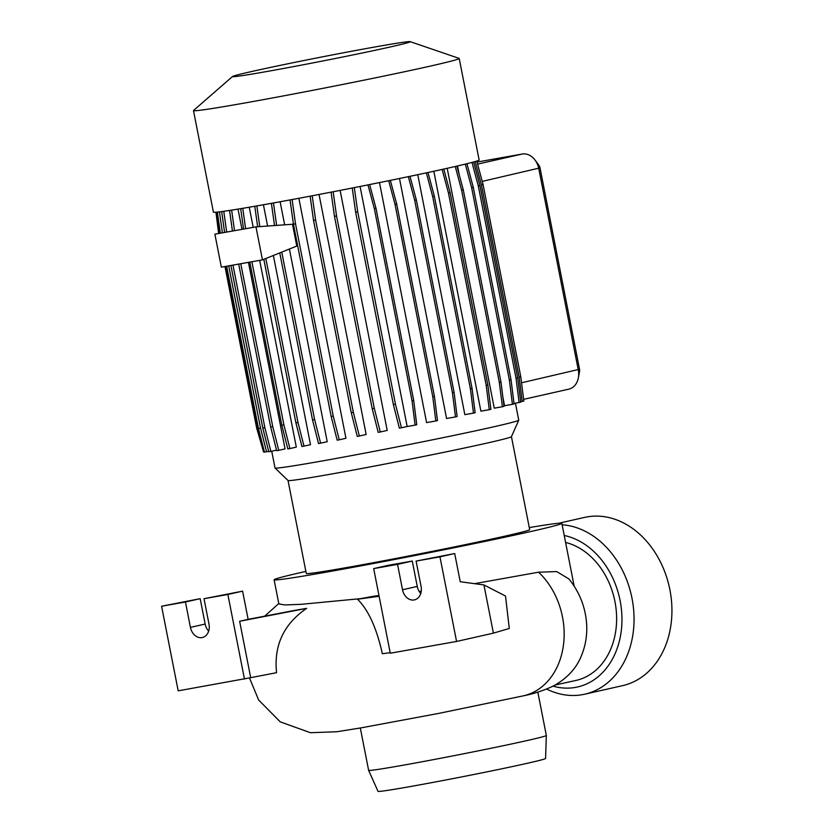 <?xml version="1.0" encoding="UTF-8"?>
<svg xmlns="http://www.w3.org/2000/svg" width="833" height="833" viewBox="0 0 833 833"><rect width="100%" height="100%" fill="white"/><g stroke="black" fill="none" stroke-linecap="round" stroke-linejoin="round"><path stroke-width="1.25" d="M565.586 542.429A70.888 55.311 77.3 0 1 614.952 601.603A70.888 55.311 77.3 0 1 576.082 680.415L555.278 684.986M515.429 403.193L518.751 420.144A124.19 2.822 168.9 0 1 518.751 420.186L511.431 436.69A113.84 2.582 168.9 0 1 487.222 443.041A113.84 2.582 168.9 0 1 364.031 468.052A113.84 2.582 168.9 0 1 288.051 480.516L275.036 468A124.19 2.822 168.9 0 1 275.015 467.959L271.735 451.205M511.441 436.669L529.684 529.632A113.84 2.582 168.9 0 1 505.464 536.025A113.84 2.582 168.9 0 1 381.431 561.203A113.84 2.582 168.9 0 1 306.273 573.468L288.031 480.495M518.751 420.186A124.19 2.822 168.9 0 1 492.334 427.121A124.19 2.822 168.9 0 1 357.93 454.412A124.19 2.822 168.9 0 1 275.036 468M410.18 41.65L459.087 58.372A135.394 3.072 168.9 0 1 459.212 58.466A135.394 3.072 168.9 0 1 430.411 66.078A135.394 3.072 168.9 0 1 282.887 96.014A135.394 3.072 168.9 0 1 193.485 110.602A135.394 3.072 168.9 0 1 193.568 110.466L232.532 76.501A90.589 2.051 168.9 0 1 251.753 71.503A90.589 2.051 168.9 0 1 348.798 51.781A90.589 2.051 168.9 0 1 410.18 41.65A90.589 2.051 168.9 0 1 390.989 46.804A90.589 2.051 168.9 0 1 290.644 67.15A90.589 2.051 168.9 0 1 232.532 76.501M459.212 58.466L479.131 159.998A135.394 3.072 168.9 0 1 450.33 167.6A135.394 3.072 168.9 0 1 302.806 197.546A135.394 3.072 168.9 0 1 213.404 212.123L193.485 110.602M457.515 165.954L459.295 175.013M502.882 397.206L504.559 405.723L512.43 404.317L509.369 380.046L471.645 187.748L465.314 164.111M447.196 168.308L494.261 408.17L502.393 406.733L499.331 382.451L461.597 190.153L455.255 166.485M529.278 527.581A146.608 3.322 168.9 0 1 561.838 523.322A146.608 3.322 168.9 0 1 530.652 531.558A146.608 3.322 168.9 0 1 370.914 563.983A146.608 3.322 168.9 0 1 274.109 579.778A146.608 3.322 168.9 0 1 305.305 571.532A146.608 3.322 168.9 0 1 305.867 571.407M523.416 695.826A70.888 55.436 -102.7 0 0 523.509 695.805C534.619 693.608 544.969 690.13 554.539 685.382C567.304 678.02 576.134 668.441 581.038 656.654C585.714 645.669 587.536 634.163 586.484 622.136C584.995 606.008 579.133 591.607 568.897 578.925L556.673 571.573L538.587 572.198L474.518 583.662M537.826 692.077L546.333 735.477A90.547 2.051 168.9 0 1 546.333 735.487A90.547 2.051 168.9 0 1 527.07 740.558A90.547 2.051 168.9 0 1 428.631 760.539A90.547 2.051 168.9 0 1 368.623 770.348A90.547 2.051 168.9 0 1 368.623 770.338L360.314 728M546.333 735.487L545.573 758.478A85.372 1.937 168.9 0 1 527.414 763.267A85.372 1.937 168.9 0 1 434.597 782.104A85.372 1.937 168.9 0 1 378.015 791.35L368.623 770.348M562.129 524.79A86.236 67.286 77.3 0 1 633.101 604.966A86.236 67.286 77.3 0 1 584.724 694.201A86.236 67.286 77.3 0 1 582.329 694.68A86.236 67.286 77.3 0 1 546.604 689.047M558.724 523.249L584.62 517.397A86.236 67.286 77.3 0 1 587.015 516.918A86.236 67.286 77.3 0 1 669.586 588.233A86.236 67.286 77.3 0 1 622.605 685.642L584.724 694.201M564.222 535.473A77.615 60.559 77.3 0 1 621.699 612.432A77.615 60.559 77.3 0 1 575.405 687.412A77.615 60.559 77.3 0 1 553.07 686.153M419.238 591.492L421.259 591.222M493.396 633.142L509.286 628.457L505.516 596.043L483.942 584.943L493.396 633.142L456.567 641.462L390.281 653.218L373.684 568.606L397.549 564.378L402.526 589.764A12.079 9.423 -102.7 0 0 414.459 599.885A12.079 9.423 -102.7 0 0 421.082 586.463L416.104 561.088L439.959 556.85L456.567 641.462M274.109 579.778L278.847 603.883L284.751 604.945L301.275 604.31L360.595 598.646A149.523 3.394 168.9 0 1 357.524 599.219C368.394 609.964 376.662 628.134 382.347 653.738L390.177 652.676M204.012 598.708L242.601 591.149L248.13 619.346L295.288 610.266A149.523 3.394 -11.1 0 0 306.648 608.361L239.633 621.272L250.691 677.677L178.189 690.838L161.592 606.237L185.447 601.999L190.434 627.384A12.079 9.423 -102.7 0 0 202.367 637.516A12.079 9.423 -102.7 0 0 208.989 624.094L204.012 598.708L227.867 594.47L244.465 679.082M250.691 677.677L276.566 672.689C273.713 645.46 283.741 624.011 306.648 608.361M360.595 598.646A146.608 3.322 168.9 0 0 372.861 596.366L378.963 595.533M379.109 596.272L357.524 599.219M416.104 561.088L454.693 553.529L460.233 581.726L483.942 584.943M397.549 564.378L412.283 561.057L388.417 565.284L373.684 568.606M412.283 561.057L417.26 586.432A12.079 9.423 -102.7 0 0 420.759 593.492M454.693 553.529L439.959 556.85M161.592 606.237L200.18 598.677L205.157 624.052A12.079 9.423 -102.7 0 0 208.667 631.112M248.13 619.346L239.633 621.272M242.601 591.149L227.867 594.47M200.18 598.677L185.447 601.999M433.826 171.244L480.901 411.179L489.273 409.69L486.212 385.419L448.477 193.11L442.136 169.432M417.77 174.68L464.845 414.657L473.477 413.126L470.416 388.844L432.681 196.546L426.34 172.858M399.486 178.491L446.571 418.499L455.484 416.916L452.413 392.635L414.688 200.337L408.347 176.658M379.494 182.573L426.59 422.591L435.826 420.957L432.764 396.675L395.04 204.377L388.688 180.709M340.124 190.393L387.21 430.422L380.285 431.983L378.203 432.348L372.195 408.659L334.47 216.361L331.076 192.152M319.049 194.464L366.145 434.482L359.346 436.013L357.263 436.388L351.255 412.689L313.52 220.391L310.126 196.161M298.86 198.285L345.945 438.283L339.25 439.803L337.167 440.168L331.159 416.479L293.435 224.171L290.04 199.92M280.127 201.742L284.657 224.827M292.498 224.264L296.777 246.058L262.447 259.875L221.349 267.164L214.883 234.167L255.97 226.878L292.498 224.264M289.405 249.025L327.213 441.729L318.539 443.583L312.521 419.894L314.603 419.52L320.622 443.218M273.38 255.471L310.501 444.697L301.921 446.53L295.913 422.841L297.985 422.477L304.003 446.165M249.244 207.23L253.201 227.367M259.677 260.365L296.309 447.113L289.905 448.56L287.822 448.925L281.814 425.236L249.806 262.114M238.009 209.104L241.987 229.356M248.463 262.353L285.053 448.893L278.753 450.32L276.671 450.684L270.663 426.996L238.696 264.082M523.624 399.351L568.824 389.146A17.243 13.453 -102.7 0 0 578.341 377.932A17.243 13.453 -102.7 0 0 578.289 369.977L538.784 168.62A17.243 13.453 -102.7 0 0 535.14 160.186A17.243 13.453 -102.7 0 0 522.208 154.043L477.038 162.06M367.978 184.895L374.319 208.542L412.043 400.84L415.105 425.122L407.17 426.527L360.075 186.467M263.426 204.751L267.601 226.045M262.447 259.875L255.97 226.878M535.14 160.186L538.93 165.361A5.175 4.03 77.3 0 1 540.023 167.891L579.529 369.248A5.175 4.03 77.3 0 1 579.549 371.633L578.341 377.932M231.626 210.124L234.51 230.689M240.779 263.717L272.745 426.631L278.753 450.32M229.544 210.447L232.428 231.053M272.745 426.631L270.663 426.996M292.112 199.535L295.517 223.806L333.242 416.104L339.25 439.803M295.517 223.806L293.435 224.171M333.242 416.104L331.159 416.479M369.644 184.562L375.964 208.167L413.699 400.465L416.76 424.747L415.105 425.122M375.964 208.167L374.319 208.542M413.699 400.465L412.043 400.84M443.791 169.068L450.132 192.746L487.857 385.044L490.918 409.326L489.273 409.69M450.132 192.746L448.477 193.11M487.857 385.044L486.212 385.419M476.778 161.061L483.057 184.489L520.781 376.787L523.842 401.069L520.698 401.704M475.154 161.55L481.401 184.864L519.126 377.162L522.187 401.444M483.057 184.489L481.401 184.864M520.781 376.787L519.126 377.162M216.476 212.186L219.152 233.407M225.451 266.435L257.21 428.287L263.561 451.986L264.384 451.84M242.767 208.323L245.631 228.711M251.889 261.749L283.897 424.861L289.905 448.56M240.685 208.667L243.548 229.085M283.897 424.861L281.814 425.236M312.208 195.765L315.603 220.027L353.338 412.325L359.346 436.013M315.603 220.027L313.52 220.391M353.338 412.325L351.255 412.689M390.354 180.365L396.685 204.002L434.42 396.3L437.481 420.582L435.826 420.957M396.685 204.002L395.04 204.377M434.42 396.3L432.764 396.675M456.901 166.1L463.252 189.778L500.977 382.076L504.038 406.358L502.393 406.733M463.252 189.778L461.597 190.153M500.977 382.076L499.331 382.451M219.454 211.863L222.39 232.834M228.711 265.862L260.531 428.068L266.539 451.767L268.684 451.278M226.628 266.227L258.449 428.443L264.457 452.132L266.539 451.767M217.351 212.092L220.308 233.209M260.531 428.068L258.449 428.443M263.822 259.323L295.913 422.841M265.821 258.511L297.985 422.477M256.866 205.907L259.761 226.607M254.783 206.272L257.647 226.763M333.158 191.746L336.553 215.986L374.277 408.285L380.285 431.983M336.553 215.986L334.47 216.361M374.277 408.285L372.195 408.659M410.003 176.315L416.344 199.962L454.068 392.26L457.13 416.542L455.484 416.916M416.344 199.962L414.688 200.337M454.068 392.26L452.413 392.635M466.949 163.705L473.3 187.373L511.025 379.671L514.086 403.953L512.43 404.317M473.3 187.373L471.645 187.748M511.025 379.671L509.369 380.046M223.775 211.29L226.68 232.074M232.98 265.102L264.873 427.704L270.892 451.403L276.535 450.122M230.897 265.467L262.801 428.079L268.809 451.767L270.892 451.403M221.682 211.582L224.598 232.438M264.873 427.704L262.801 428.079M279.763 252.909L312.521 419.894M281.762 252.107L314.603 419.52M273.474 202.95L276.618 225.399M271.402 203.325L274.515 225.556M352.244 188.019L355.629 212.196L393.353 404.494L399.371 428.183L407.17 426.527M354.317 187.602L357.711 211.821L355.629 212.196M357.711 211.821L395.436 404.13L393.353 404.494M395.436 404.13L401.454 427.818M427.995 172.504L434.337 196.172L472.061 388.47L475.133 412.751L473.477 413.126M434.337 196.172L432.681 196.546M472.061 388.47L470.416 388.844M473.633 161.977L479.964 185.592L517.689 377.89L520.75 402.172L514.023 403.443M471.999 162.414L478.309 185.967L516.043 378.265L519.105 402.537M479.964 185.592L478.309 185.967M517.689 377.89L516.043 378.265M215.945 212.228L218.631 233.5M224.962 266.518L256.626 427.902L263.436 451.517M523.509 695.805A70.888 55.436 -102.7 0 0 523.52 695.805A70.888 55.436 -102.7 0 0 563.556 644.315A70.888 55.436 -102.7 0 0 538.587 572.209M417.26 586.432L402.526 589.764M205.157 624.052L190.434 627.384M522.208 154.043L477.59 164.122M579.529 369.248L521.541 382.784M540.023 167.891L482.224 181.386M561.838 523.322L574.156 586.12M523.52 695.805L438.783 713.392L361.303 727.823L337.001 731.728L310.449 732.728L280.263 721.867L258.647 700.032L249.494 677.947M278.774 603.529L264.717 616.16"/></g></svg>
